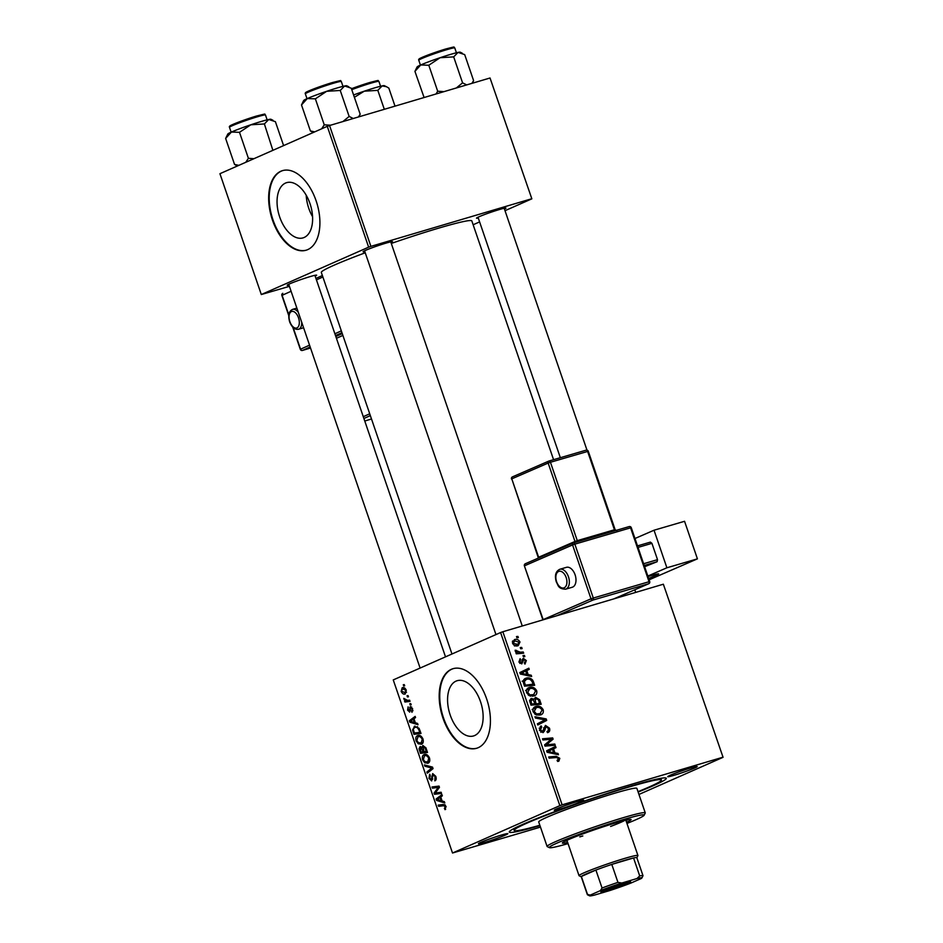 <?xml version="1.0" encoding="UTF-8"?>
<svg xmlns="http://www.w3.org/2000/svg" width="943" height="943" viewBox="0 0 943 943"><rect width="100%" height="100%" fill="white"/><g stroke="black" fill="none" stroke-linecap="round" stroke-linejoin="round"><path stroke-width="1.41" d="M309.988 203.582A28.809 16.479 -106.5 0 0 286.648 182.647A28.809 16.479 -106.5 0 0 279.682 216.961A28.809 16.479 -106.5 0 0 303.009 237.895A28.809 16.479 -106.5 0 0 309.988 203.582M306.204 195.225A28.809 16.479 -106.5 0 0 308.785 208.344A28.809 16.479 -106.5 0 0 312.569 216.701M316.117 200.8A41.504 23.728 -106.5 0 0 282.499 170.636A41.504 23.728 -106.5 0 0 272.456 220.073A41.504 23.728 -106.5 0 0 306.074 250.225A41.504 23.728 -106.5 0 0 316.117 200.8M282.782 170.565A41.504 23.728 -106.5 0 0 272.998 219.908A41.504 23.728 -106.5 0 0 306.345 250.143M480.506 701.639A28.809 16.479 -106.5 0 0 457.178 680.705A28.809 16.479 -106.5 0 0 450.2 715.018A28.809 16.479 -106.5 0 0 473.527 735.953A28.809 16.479 -106.5 0 0 480.506 701.639M486.635 698.857A41.504 23.728 -106.5 0 0 453.029 668.693A41.504 23.728 -106.5 0 0 442.974 718.118A41.504 23.728 -106.5 0 0 476.592 748.282A41.504 23.728 -106.5 0 0 486.635 698.857M453.3 668.622A41.504 23.728 -106.5 0 0 443.528 717.965A41.504 23.728 -106.5 0 0 476.863 748.2M484.95 842.311A15.559 0.931 -18.9 0 1 478.431 843.679A15.559 0.931 -18.9 0 1 486.458 840.095A15.559 0.931 -18.9 0 1 501.334 835.085A15.559 0.931 -18.9 0 1 507.817 833.612A15.559 0.931 -18.9 0 1 500.603 837.007A15.559 0.931 -18.9 0 1 484.95 842.311M560.814 808.823A15.559 0.931 -18.9 0 1 554.284 810.19A15.559 0.931 -18.9 0 1 562.323 806.607A15.559 0.931 -18.9 0 1 577.187 801.597A15.559 0.931 -18.9 0 1 583.682 800.135A15.559 0.931 -18.9 0 1 576.468 803.519A15.559 0.931 -18.9 0 1 560.814 808.823M674.257 775.24A15.559 0.931 -18.9 0 1 667.727 776.608A15.559 0.931 -18.9 0 1 675.754 773.024A15.559 0.931 -18.9 0 1 690.63 768.015A15.559 0.931 -18.9 0 1 697.113 766.541A15.559 0.931 -18.9 0 1 689.899 769.936A15.559 0.931 -18.9 0 1 674.257 775.24M478.278 218.033A15.559 0.931 -18.9 0 1 476.521 218.128A15.559 0.931 -18.9 0 1 484.549 214.544A15.559 0.931 -18.9 0 1 499.413 209.535A15.559 0.931 -18.9 0 1 505.908 208.061A15.559 0.931 -18.9 0 1 504.458 209.075M364.847 251.628A15.559 0.931 -18.9 0 1 363.079 251.722A15.559 0.931 -18.9 0 1 371.118 248.139A15.559 0.931 -18.9 0 1 385.982 243.129A15.559 0.931 -18.9 0 1 392.477 241.656A15.559 0.931 -18.9 0 1 391.027 242.669M288.982 285.104A15.559 0.931 -18.9 0 1 287.214 285.199A15.559 0.931 -18.9 0 1 295.253 281.615A15.559 0.931 -18.9 0 1 310.117 276.605A15.559 0.931 -18.9 0 1 316.612 275.144A15.559 0.931 -18.9 0 1 315.162 276.146M539.974 825.644A82.996 4.986 -18.9 0 1 509.314 831.714A82.996 4.986 -18.9 0 1 552.162 812.618A82.996 4.986 -18.9 0 1 631.456 785.896A82.996 4.986 -18.9 0 1 666.076 778.046A82.996 4.986 -18.9 0 1 638.128 792.037M553.576 459.689L471.83 220.921A79.542 4.786 161.1 0 0 438.424 228.218A79.542 4.786 161.1 0 0 391.286 243.447M410.794 703.619L411.195 704.81L410.205 704.963L409.781 703.749L410.794 703.619M408.048 695.604L408.449 696.794L407.459 696.948L407.046 695.734L408.048 695.604M421.592 744.145L418.232 743.815L416.111 740.844C415.462 738.015 415.957 736.283 417.596 735.646C419.611 734.738 421.415 735.846 422.994 738.994C423.631 741.752 423.159 743.461 421.592 744.145L421.085 744.322M417.572 723.422L418.008 724.707L409.828 722.208L409.333 720.758L415.156 716.385L415.568 717.576L413.965 718.719L415.356 722.786L417.572 723.422M420.319 746.467L422.04 747.457L422.841 745.465L425.941 747.882L427.509 752.467L420.484 753.339L419.046 748.789L420.154 746.502M432.531 767.107L433.049 768.628L427.273 773.189L426.873 771.987L431.811 768.073L424.892 766.211L424.444 764.926L432.531 767.107M445.509 809.459L444.401 808.457L445.332 806.748L443.611 805.723L438.625 806.336L438.212 805.133L443.363 804.485L446.11 806.501L444.884 809.613L445.65 809.377M441.124 792.238L441.536 793.428L434.499 794.289L434.075 793.039L438.354 787.381L432.413 788.171L432 786.969L439.025 786.097L439.462 787.346L435.194 793.028L441.124 792.238M663.353 584.212L723.069 757.312L663.353 584.212L502.855 631.739L562.122 804.839L559.847 805.64L500.592 632.541L393.255 679.915L452.51 853.014L540.469 827.105M559.847 805.64L452.51 853.014M444.353 801.656L444.79 802.941L436.609 800.442L436.114 798.992L441.949 794.619L442.35 795.809L440.746 796.953L442.137 801.02L444.353 801.656M431.753 780.839L428.959 778.388L429.666 774.227L430.279 775.335L429.725 778.093L431.305 779.672L432.684 773.59L435.784 776.348C436.538 778.777 436.22 780.274 434.841 780.839L435.018 776.596L433.155 774.745L431.564 780.91M431.21 779.696L432.648 779.272L431.21 779.696M428.098 763.146L424.739 762.816L422.617 759.846C421.969 757.017 422.464 755.284 424.102 754.648C426.118 753.74 427.922 754.848 429.501 757.995C430.138 760.753 429.666 762.463 428.098 763.146L427.592 763.323M409.781 712.095L407.612 710.185L408.095 706.861L408.213 709.985L409.274 710.951L410.346 706.555L412.645 708.759L411.961 712.33L412.044 708.959L410.806 707.721L409.639 712.142M409.215 710.975L410.464 710.598L409.215 710.975M415.097 726.11L414.248 726.358L419.069 728.302L421.002 733.454L413.977 734.338L412.586 729.988L414.637 726.216M405.419 693.859C403.84 694.685 402.425 693.859 401.176 691.396L402.166 687.777C403.698 687.023 405.066 687.836 406.292 690.217L405.042 694.001M409.616 700.178L410.028 701.392L404.912 702.028L404.5 700.826L405.561 700.708L403.757 698.35L407.553 700.401L409.616 700.178M404.288 684.618L404.688 685.809L403.698 685.962L403.286 684.748L404.288 684.618M723.069 757.312L638.953 794.442M524.449 655.432L524.85 656.623L523.412 656.776L523 655.562L524.449 655.432L523.153 656.01M521.703 647.417L522.116 648.607L520.666 648.76L520.253 647.546L521.703 647.417L520.406 647.994M536.697 690.806C537.204 693.565 536.272 695.274 533.927 695.958L529.176 695.639L526.571 692.669C526.064 689.84 527.019 688.095 529.459 687.471C532.477 686.551 534.893 687.659 536.697 690.806L535.624 691.29M534.528 695.734L533.927 695.958M528.717 687.742L528.056 688.084M531.227 675.235L531.663 676.52L520.336 674.033L519.829 672.571L528.823 668.186L529.223 669.389L526.76 670.532L528.151 674.599L531.227 675.235L529.424 676.025M539.608 699.694L541.176 704.268L530.992 705.164L529.601 700.602L531.215 698.386L534.08 699.282L535.518 697.278L539.608 699.694L538.524 700.166M546.186 718.92L546.704 720.44L537.781 725.002L537.369 723.811L545.019 719.886L535.388 718.024L534.952 716.751L546.186 718.92L544.264 719.768M558.504 761.272L557.608 761.425L557.077 760.27L558.15 760.058L557.172 760.482L558.669 758.561L556.346 757.535L549.132 758.16L548.72 756.958L556.181 756.298L559.812 758.313L558.869 761.142M554.79 744.039L555.203 745.241L545.007 746.113L544.582 744.864L551.537 739.194L542.92 739.996L542.508 738.793L552.681 737.909L553.117 739.159L546.174 744.84L554.79 744.039L551.313 745.571M722.621 757.312L562.122 804.839M558.008 753.469L558.456 754.754L547.117 752.266L546.622 750.805L555.604 746.42L556.016 747.622L553.541 748.777L554.932 752.832L558.008 753.469L556.217 754.259M541.541 727.206L540.551 729.917L542.579 731.485L545.455 725.403L549.486 728.161C550.193 730.589 549.533 732.086 547.47 732.652L546.952 731.497L548.248 730.778L548.343 728.409L545.962 726.558L544.665 730.695L543.05 732.652L539.431 730.2L541.258 725.992L541.754 727.147L539.184 728.232M548.083 732.428L547.47 732.652M546.975 731.544L548.248 730.778M545.962 726.558L543.639 727.819M540.811 732.263L543.286 730.79M543.203 709.808C543.71 712.566 542.779 714.275 540.433 714.959L535.683 714.641L533.078 711.67C532.571 708.841 533.526 707.097 535.966 706.472C538.983 705.553 541.4 706.661 543.203 709.808L542.131 710.291M541.034 714.735L540.433 714.959M535.223 706.743L534.563 707.085M524.32 662.988L525.463 660.772L523.86 659.534L521.762 663.907L518.933 662.01L520.112 658.674L520.642 659.829L519.817 661.809L521.727 662.481L522.328 659.334L523.377 658.367L526.347 660.571L524.968 664.108L524.32 663.023M523.86 659.534L522.092 660.513M519.793 663.389L521.727 662.481M533.502 681.883L534.669 685.266L524.485 686.162L523.129 681.813L526.041 678.182C528.445 677.392 530.65 678.041 532.654 680.115L533.502 681.883L532.441 682.355M525.322 678.441L524.662 678.783M519.994 642.03L518.202 645.672C515.833 646.497 513.923 645.684 512.509 643.22L514.454 639.59C516.752 638.835 518.591 639.637 519.994 642.03L519.169 642.395M523.271 651.99L523.683 653.193L516.281 653.841L515.868 652.639L517.401 652.521L515.161 650.175L520.3 652.214L523.271 651.99L519.77 653.534M517.943 636.431L518.355 637.621L516.905 637.774L516.493 636.56L517.943 636.431L516.646 637.008M490.03 77.998L531.852 198.832L490.03 77.998L329.543 125.525L370.905 246.359L368.642 247.16L327.268 126.327L219.931 173.701L261.305 294.534L289.407 286.354M368.642 247.16L261.305 294.534M531.852 198.832L505.012 210.69M479.61 221.9L473.15 224.752M531.404 198.843L370.905 246.359M365.247 252.783A79.542 4.786 161.1 0 0 321.327 272.456L451.968 654.006M327.268 126.327L329.543 125.525M500.592 632.541L502.855 631.739M679.172 771.775A13.839 0.837 161.1 0 0 685.113 769.747M489.877 838.846A13.839 0.837 161.1 0 0 495.806 836.818M565.741 805.369A13.839 0.837 161.1 0 0 571.67 803.33M549.109 739.489L552.681 737.909M549.451 740.703L553.117 739.159M549.474 740.762L544.818 744.758L548.461 743.155M544.783 745.453L546.174 744.84M552.009 748.176L552.374 749.225L556.016 747.622M552.374 749.225L553.541 748.777M553.199 753.598L554.932 752.832M552.492 749.272L546.964 751.819L553.6 752.514L552.492 749.272L547.966 751.394M551.82 753.292L553.6 752.514M552.681 757.854L556.181 756.298M558.727 758.785L559.812 758.313M548.413 728.633L549.486 728.161M541.058 732.169L544.665 730.695M540.268 726.428L541.258 725.992M539.49 730.389L540.551 729.917M542.708 721.006L543.062 722.043L546.704 720.44M543.062 722.043L537.71 724.79M539.632 713.981L538.889 715.254M533.714 707.816L535.553 707.969M534.775 714.063L540.539 713.58L536.897 715.183M536.98 715.112L540.068 713.757L542.06 710.055C540.551 707.698 538.618 706.908 536.272 707.686L532.1 709.49M533.149 711.847L534.209 711.376L536.096 713.486M536.272 707.686L534.209 711.376M533.066 699.73L534.08 699.282M530.697 704.327L534.94 703.572L533.219 699.824L529.601 700.46L531.31 699.73M531.439 705.116L534.94 703.572M530.001 702.287L531.074 701.816L531.769 703.855M531.663 699.565L531.074 701.816M532.63 705.01L539.573 703.172L538.359 699.789L535.895 698.48L534.08 699.258M536.072 704.716L539.573 703.172M534.198 701.427L535.27 700.955L536.131 703.478M535.895 698.48L535.27 700.955M518.992 662.163L519.817 661.809M525.51 660.937L526.347 660.571M525.227 669.943L525.593 670.992L529.223 669.389M525.593 670.992L526.76 670.532M526.418 675.365L528.151 674.599M525.711 671.039L520.171 673.585L526.819 674.28L525.711 671.039L521.184 673.161M525.027 675.058L526.819 674.28M523.813 679.514L525.664 679.655M531.546 680.61L532.654 680.115M524.202 685.325L533.066 684.17L532.536 682.649C531.215 679.573 529.164 678.477 526.394 679.384L522.139 681.211M529.565 685.714L533.066 684.17M523.165 682.084L524.32 681.577L525.263 684.854M526.394 679.384L524.32 681.577M533.137 694.979L532.382 696.252M527.208 688.814L529.047 688.956M528.269 695.062L534.033 694.578L530.39 696.182M530.485 696.111L533.561 694.755L535.553 691.054C534.044 688.696 532.111 687.907 529.766 688.685L525.593 690.488M526.642 692.846L527.703 692.374L529.589 694.484M529.766 688.685L527.703 692.374M516.54 645.059L516.293 645.92M512.591 640.969L513.817 641.205M512.568 643.374L518.108 644.364L514.465 645.979M515.031 645.684L517.695 644.517L519.121 642.277L514.854 640.78L512.332 641.853M514.854 640.78L513.393 643.008M516.033 653.122L517.401 652.521M515.149 650.882L516.41 650.328M515.385 651.424L516.387 650.988M441.23 792.521L434.499 794.289M435.583 792.591L434.075 793.039M439.367 787.087L438.354 787.381M439.297 786.875L436.538 787.688M439.132 786.415L432.413 788.171M438.507 799.876L436.609 800.442M439.273 798.049L436.114 798.992M438.743 799.947L441.171 800.69L440.063 797.448L437.116 799.57L438.743 799.947M441.949 800.466L441.171 800.69M440.841 797.224L440.063 797.448M446.11 806.524L445.332 806.748M444.695 804.65L438.625 806.336M436.22 778.659L435.194 778.965M435.796 776.372L435.018 776.596M429.737 778.152L428.959 778.388M432.684 778.682L431.717 778.977M429.949 771.068L426.873 771.987M432.766 767.802L431.811 768.073M426.943 765.598L424.892 766.211M426.873 762.192L424.739 762.816M423.395 759.622L422.617 759.846M424.904 761.673L427.721 761.944L428.735 758.243C427.427 755.885 426 755.095 424.433 755.873L423.372 759.563L424.904 761.673M429.607 761.414L427.273 762.097L429.619 761.378M427.297 755.001L424.433 755.873M429.513 758.019L428.735 758.243M427.203 751.571L420.484 753.339M419.883 748.542L419.046 748.789M422.735 747.257L422.04 747.457M420.896 752.031L423.089 751.76L421.497 748.011L420.378 747.752L420.896 752.031M423.867 751.524L423.089 751.76M422.7 747.658L420.378 747.752M423.902 751.654L426.283 751.359L425.081 747.976L423.23 746.667L423.902 751.654M427.061 751.135L426.283 751.359M425.894 747.74L425.081 747.976M412.975 710.739L411.478 711.175M412.657 708.782L412.044 708.959M408.213 710.008L407.612 710.185M410.464 710.421L409.604 710.668M411.631 706.955L409.71 707.521M411.726 721.643L409.828 722.208M412.492 719.815L409.333 720.758M411.95 721.713L414.39 722.456L413.27 719.214L410.335 721.336L411.95 721.713M415.168 722.232L414.39 722.456M414.048 718.99L413.27 719.214M420.696 732.57L413.977 734.338M420.024 730.601L419.246 730.837C418.008 727.76 416.464 726.664 414.614 727.572L412.586 729.988M413.388 729.764L414.39 733.029L419.776 732.357L419.246 730.837M420.554 732.133L419.776 732.357M417.525 726.676L414.614 727.572M420.366 743.19L418.232 743.815M416.889 740.62L416.111 740.844M418.409 742.671L421.215 742.943L422.228 739.241C420.92 736.884 419.494 736.094 417.926 736.872L416.865 740.561L418.409 742.671M423.112 742.412L420.767 743.096L423.124 742.377M420.79 736L417.926 736.872M423.006 739.017L422.228 739.241M406.315 690.288L402.567 688.968L401.176 691.396M401.777 691.195L404.936 692.704L405.714 690.465M406.539 692.256L404.63 692.81L406.539 692.233M404.995 688.225L402.567 688.968M408.413 696.665L407.459 696.948M409.757 700.59L404.912 702.028M406.516 700.425L405.561 700.708M404.653 698.999L403.863 699.235M411.148 704.68L410.205 704.963M404.641 685.679L403.698 685.962M626.541 822.272A36.317 2.181 161.1 0 0 631.091 819.526A36.317 2.181 161.1 0 0 615.838 822.862A36.317 2.181 161.1 0 0 580.228 834.897A36.317 2.181 161.1 0 0 562.382 843.054A36.317 2.181 161.1 0 0 567.651 842.429M564.904 841.274A36.317 2.181 161.1 0 0 567.097 840.802M626.954 823.439A50.144 3.018 161.1 0 0 644.152 815.247A50.144 3.018 161.1 0 0 623.111 819.644A50.144 3.018 161.1 0 0 572.707 836.736A50.144 3.018 161.1 0 0 549.439 847.674A50.144 3.018 161.1 0 0 568.051 843.608M549.439 847.674L547.246 846.602A51.877 3.124 -18.9 0 1 547.105 846.46A51.877 3.124 -18.9 0 1 572.601 834.803A51.877 3.124 -18.9 0 1 623.464 817.616A51.877 3.124 -18.9 0 1 645.26 812.854A51.877 3.124 -18.9 0 1 645.224 813.066L644.152 815.247M645.26 812.854L636.867 788.36A51.877 3.124 161.1 0 0 615.084 793.122A51.877 3.124 161.1 0 0 564.22 810.308A51.877 3.124 161.1 0 0 538.712 821.966L547.105 846.46M637.998 791.66A77.809 4.68 161.1 0 0 661.408 779.955A77.809 4.68 161.1 0 0 628.722 787.099A77.809 4.68 161.1 0 0 552.433 812.89A77.809 4.68 161.1 0 0 514.171 830.37A77.809 4.68 161.1 0 0 539.844 825.266M624.726 820.41A31.119 1.874 -18.9 0 1 610.616 826.457M582.809 835.981A31.119 1.874 -18.9 0 1 579.804 836.877M625.987 820.634A36.317 2.181 161.1 0 0 628.014 819.667M462.282 53.209L460.208 52.195A22.821 1.367 -18.9 0 0 458.05 52.407A22.821 1.367 161.1 0 0 450.683 54.352A22.821 1.367 161.1 0 0 440.098 57.723L453.677 56.875L458.05 52.407L464.699 54.611L473.598 80.603L471.913 83.361M466.691 84.905L462.577 82.854L453.677 56.875M462.577 82.854L456.318 87.982M428.794 65.244L440.098 57.723A22.821 1.367 161.1 0 0 420.719 64.973L428.794 65.244L437.693 91.235L436.043 93.982M444.012 91.624L437.693 91.235M414.932 71.362L420.719 64.973A22.821 1.367 161.1 0 0 417.101 66.953L414.932 71.362L424.091 97.518M386.418 86.697L384.343 85.683A22.821 1.367 -18.9 0 0 382.186 85.884A22.821 1.367 161.1 0 0 374.819 87.84A22.821 1.367 161.1 0 0 364.234 91.2L377.813 90.351L382.186 85.884L386.524 86.744L388.834 88.1L395.011 106.135M384.308 109.305L377.813 90.351M354.391 97.318L364.234 91.2A22.821 1.367 161.1 0 0 353.578 94.972M353.248 118.5L349.146 116.449L342.887 121.576M314.714 131.867L310.4 130.947L313.206 132.539M310.4 130.947L301.501 104.956L307.288 98.555L315.363 98.838L326.667 91.306L340.246 90.457L344.608 86.002L351.267 88.206L360.167 114.197L358.481 116.956M348.839 86.803L346.765 85.789A22.821 1.367 161.1 0 0 344.608 86.002A22.821 1.367 161.1 0 0 326.667 91.306A22.821 1.367 161.1 0 0 307.288 98.555A22.821 1.367 -18.9 0 0 303.658 100.547L301.501 104.956M349.146 116.449L340.246 90.457M330.58 125.219L324.262 124.83L315.363 98.838M324.262 124.83L321.634 128.814M253.891 158.707L248.398 158.306L239.498 132.315L250.803 124.794L264.382 123.946L272.881 150.326M238.85 165.355L234.536 164.424L237.341 166.015M234.536 164.424L225.636 138.432L231.424 132.044L239.498 132.315M264.382 123.946L268.755 119.478A22.821 1.367 161.1 0 0 250.803 124.794A22.821 1.367 161.1 0 0 231.424 132.044A22.821 1.367 -18.9 0 0 227.805 134.024L225.636 138.432M283.595 145.599L275.403 121.682L268.755 119.478A22.821 1.367 161.1 0 1 270.9 119.266L272.987 120.28M248.398 158.306L245.769 162.302M603.367 890.475A15.736 0.943 -18.9 0 1 619.492 884.569A15.736 0.943 -18.9 0 1 630.584 881.67A15.736 0.943 -18.9 0 1 628.121 883.143A15.736 0.943 -18.9 0 1 611.135 889.332A15.736 0.943 -18.9 0 1 600.868 891.842A15.736 0.943 -18.9 0 1 603.367 890.475M603.709 890.322A14.699 0.884 161.1 0 0 626.965 882.412A14.699 0.884 161.1 0 0 627.401 882.212M636.961 878.546L639.708 875.929A29.398 1.768 -18.9 0 1 642.996 875.658L636.843 857.694A29.398 1.768 161.1 0 0 633.566 857.965L611.795 864.413A29.398 1.768 161.1 0 0 595.905 870.047A29.398 1.768 161.1 0 0 585.909 874.067A29.398 1.768 161.1 0 0 581.36 876.471A29.398 1.768 161.1 0 0 581.23 876.731L587.371 894.695A29.398 1.768 -18.9 0 1 587.513 894.435L590.283 895.084A27.665 1.662 161.1 0 0 589.646 895.85A27.665 1.662 161.1 0 0 594.526 895.072L609.673 890.593A27.665 1.662 161.1 0 0 631.079 883.002L641.216 878.534A27.665 1.662 161.1 0 0 641.9 877.957A27.665 1.662 161.1 0 0 636.961 878.546L621.814 883.025A27.665 1.662 161.1 0 0 600.408 890.616L590.283 895.084M581.242 876.79L579.12 875.752A31.119 1.874 -18.9 0 1 579.026 875.658A31.119 1.874 -18.9 0 1 584 872.829A31.119 1.874 -18.9 0 1 616.746 860.865A31.119 1.874 -18.9 0 1 637.928 855.501A31.119 1.874 -18.9 0 1 637.904 855.619L636.867 857.741M600.408 890.616L602.058 888.011L595.905 870.047L581.36 876.471L587.513 894.435M639.708 875.929L633.566 857.965A29.398 1.768 161.1 0 0 611.795 864.413L617.948 882.377L621.814 883.025M602.058 888.011A29.398 1.768 -18.9 0 1 617.948 882.377M642.996 875.658A29.398 1.768 -18.9 0 1 642.985 875.776L641.9 877.957M589.646 895.85L587.465 894.777A29.398 1.768 -18.9 0 1 587.371 894.695M575.089 574.794A10.373 6.224 -106.3 0 0 566.437 567.332L559.8 569.277A10.373 6.224 73.7 0 1 568.452 576.739A10.373 6.224 73.7 0 1 565.623 589.186L572.26 587.241A10.373 6.224 -106.3 0 0 575.089 574.794M666.89 567.78L654.029 530.225L684.559 521.29L697.419 558.857L666.89 567.78L647.829 576.055M634.969 538.5L654.029 530.225M644.635 566.719L657.118 561.71L644.21 565.494M637.503 545.891L650.411 542.119L651.919 543.333L638.022 547.4M643.609 563.737L657.519 559.659L651.919 543.333M657.519 559.659L657.118 561.71M648.666 578.507L656.175 575.254A13.839 0.837 -18.9 0 0 658.638 573.874A13.839 0.837 -18.9 0 0 653.216 575.041L648.006 576.562M649.114 579.815L697.419 558.857M545.007 746.113L548.555 744.546M548.449 752.549L550.24 751.76M546.964 751.83L550.24 750.392M543.451 729.682L544.865 729.057M521.951 661.786L523.082 661.291M521.656 674.316L523.448 673.526M520.182 673.597L523.448 672.159M523.601 683.592L524.673 683.121M516.67 653.805L520.3 652.214M437.623 789.928L435.937 790.423M438.943 788.065L437.316 788.548M445.391 805.192L443.611 805.723M432.625 776.348L431.682 776.631M432.978 768.415L430.279 769.205M432.318 767.048L430.185 767.685M420.26 750.18L419.482 750.416M423.195 749.591L422.417 749.826M426.295 748.907L425.517 749.131M410.429 709.289L409.686 709.513M413.777 731.261L412.999 731.485M421.12 58.843A17.988 1.084 -18.9 0 1 425.269 56.073A17.988 1.084 -18.9 0 1 445.898 48.942C458.439 45.759 452.086 47.315 454.774 47.94A19.025 1.143 161.1 0 0 446.782 49.684A19.025 1.143 161.1 0 0 428.134 55.991A19.025 1.143 161.1 0 0 418.775 60.258L420.437 65.102M370.033 82.43A17.988 1.084 -18.9 0 0 351.456 88.748L370.08 82.418C382.575 79.247 376.222 80.803 378.909 81.428A19.025 1.143 161.1 0 0 370.917 83.173A19.025 1.143 161.1 0 0 351.763 89.668M333.351 83.279A19.025 1.143 161.1 0 0 314.691 89.573A19.025 1.143 161.1 0 0 305.343 93.852C304.907 93.121 305.532 92.379 307.229 91.648L332.502 82.524C345.739 79.247 338.301 80.968 341.331 81.534A19.025 1.143 161.1 0 0 333.351 83.279M307.689 92.426A17.988 1.084 -18.9 0 1 311.838 89.656A17.988 1.084 -18.9 0 1 332.466 82.536M257.486 116.755A19.025 1.143 161.1 0 0 238.838 123.062A19.025 1.143 161.1 0 0 229.479 127.329C229.043 126.598 229.668 125.867 231.365 125.136L256.649 116.001C269.887 112.736 262.449 114.457 265.478 115.011A19.025 1.143 161.1 0 0 257.486 116.755M231.825 125.914A17.988 1.084 -18.9 0 1 235.974 123.144A17.988 1.084 -18.9 0 1 256.602 116.013M301.736 322.341A10.373 5.634 73.3 0 1 298.554 329.248C294.9 329.92 291.929 327.433 289.631 321.811C287.874 315.257 288.864 311.107 292.601 309.375A10.373 5.634 73.3 0 1 298.294 312.298M289.878 321.657A8.64 4.691 -106.7 0 0 296.986 327.893A8.64 4.691 -106.7 0 0 298.495 317.791A8.64 4.691 -106.7 0 0 291.387 311.567A8.64 4.691 -106.7 0 0 289.878 321.657M341.955 332.69L335.508 335.59M310.164 346.977L302.514 350.419L310.518 348.014L302.455 350.442A1.733 0.943 73.3 0 1 302.29 350.466M335.826 336.498L342.262 333.598M315.94 278.433L322.388 275.533L315.94 278.421M322.883 276.994L316.435 279.882M291.092 291.281L282.11 295.312L288.817 314.879M293.155 327.563L300.569 349.205L309.552 345.162M334.895 333.775L341.331 330.875M342.887 335.413L336.439 338.301M363.279 416.688L369.727 413.788M370.34 415.604L363.904 418.503M364.764 421.026L371.507 418.998L364.764 421.026M302.514 350.419A1.733 1.45 -114.2 0 1 300.569 349.205L300.322 349.346A1.733 1.733 0 0 0 302.455 350.442A1.733 0.943 73.3 0 0 302.514 350.419M282.11 295.312A1.733 1.45 -114.2 0 1 282.794 293.32A1.733 1.733 0 0 0 281.874 295.454L282.11 295.312M566.165 577.54A8.64 5.187 -106.3 0 0 558.586 571.458A8.64 5.187 -106.3 0 0 556.594 581.701A8.64 5.187 -106.3 0 0 564.185 587.784A8.64 5.187 -106.3 0 0 566.165 577.54M573.485 542.885L629.075 526.618A1.733 1.037 73.7 0 1 629.146 526.583L573.403 542.897A1.733 1.733 0 0 0 573.203 542.968A1.733 1.379 66.5 0 0 572.566 544.948L574.853 544.146L593.3 598.027L649.043 581.725L630.584 527.832L574.853 544.146A1.733 1.037 73.7 0 0 573.403 542.897A1.733 1.037 73.7 0 0 573.332 542.92A1.733 1.379 66.5 0 0 573.203 542.968L525.345 563.737A1.733 1.733 0 0 0 524.402 565.894L543.156 619.61L591.013 598.829L572.566 544.948L524.709 565.717A1.733 1.379 -113.5 0 1 525.475 563.702L573.085 543.038M656.175 575.254L655.845 574.311M613.81 598.888L648.643 583.764L592.899 600.078L556.653 615.814M549.074 461.009L586.086 450.176A1.733 1.037 73.7 0 1 586.157 450.153A1.733 1.733 0 0 1 588.279 451.249L550.441 462.27L577.281 540.645L614.435 529.777L587.607 451.391A1.733 1.037 73.7 0 0 586.157 450.153L549.003 461.021A1.733 1.037 -106.3 0 0 548.932 461.044A1.733 1.379 66.5 0 0 548.154 463.072L511.79 478.855L538.63 557.242L574.994 541.459L548.154 463.072L550.441 462.27A1.733 1.037 -106.3 0 0 549.003 461.021A1.733 1.733 0 0 0 548.802 461.092L512.426 476.887A1.733 1.379 66.5 0 0 511.79 478.855L538.406 558.079M511.483 479.032A1.733 1.733 0 0 1 512.426 476.887A1.733 1.379 66.5 0 1 512.556 476.84L548.673 461.162M538.736 557.926A1.733 1.379 -113.5 0 0 538.63 557.242L538.312 557.407M577.859 541.6A1.733 1.037 -106.3 0 1 577.281 540.645L574.994 541.459A1.733 1.379 -113.5 0 1 575.089 542.402M588.279 451.249L615.119 529.636L614.435 529.777A1.733 1.037 73.7 0 0 615.013 530.72M591.013 598.829A1.733 1.379 66.5 0 0 592.899 600.078A1.733 1.037 73.7 0 0 593.3 598.027L591.013 598.829M629.146 526.583A1.733 1.037 73.7 0 1 630.584 527.832L631.268 527.691A1.733 1.733 0 0 0 629.146 526.583M649.043 581.725A1.733 1.037 73.7 0 1 648.643 583.764A1.733 1.379 -113.5 0 0 648.772 583.717A1.733 1.733 0 0 0 649.715 581.572L649.043 581.725M542.744 731.426L540.822 732.275M521.385 662.705L519.805 663.4M661.408 779.955L660.843 778.317M514.171 830.37L513.617 828.72M454.774 47.94L456.424 52.773M418.775 60.258C418.338 59.527 418.963 58.796 420.661 58.065L445.945 48.93M472.302 83.243L473.398 81.039M635.7 592.404L634.804 589.788M586.982 450.117L504.175 208.262M560.342 457.709L478.007 217.232M378.909 81.428L380.559 86.261M364.564 250.814L495.959 634.592M390.744 241.856L522.269 625.999M305.343 93.852L307.005 98.685M341.331 81.534L342.993 86.367M358.87 116.838L359.955 114.622M420.106 668.068L288.711 284.303M445.509 656.858L314.879 275.332M229.479 127.329L231.141 132.173M265.478 115.011L267.128 119.844M579.026 875.658L566.92 840.307M637.928 855.501L625.822 820.139M298.554 329.248L303.587 327.74M292.601 309.375L296.856 308.102M281.874 295.454L288.747 315.54M292.707 327.115L300.322 349.346M559.8 569.277C555.663 571.317 554.496 575.513 556.287 581.866C558.256 585.12 557.879 588.927 565.623 589.186M616.828 530.779L615.119 529.636M524.402 565.894L542.85 619.775M631.268 527.691L649.715 581.572M648.772 583.717L613.881 598.864"/></g></svg>

